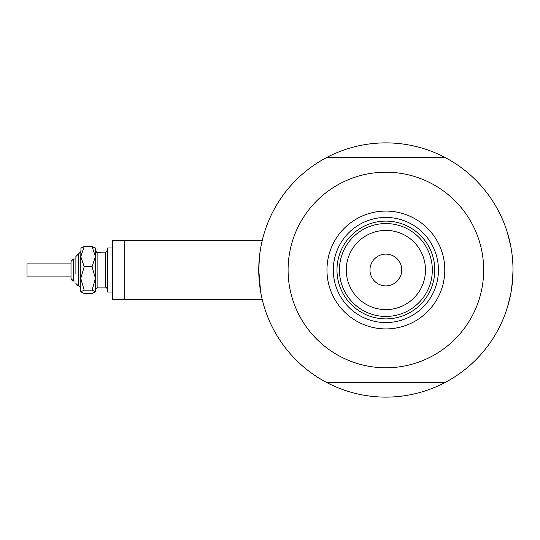 <?xml version="1.0" encoding="UTF-8"?>
<svg xmlns="http://www.w3.org/2000/svg" width="540" height="540" viewBox="0 0 540 540"><rect width="100%" height="100%" fill="white"/><g stroke="black" fill="none" stroke-linecap="round" stroke-linejoin="round"><path stroke-width="0.81" d="M262.184 240.665L112.563 240.665L112.563 299.336L124.787 299.336L124.787 240.665L262.184 240.665L262.332 240.057M260.604 291.607L258.755 270L259.558 255.704M259.895 253.004L260.604 248.4M261.32 244.6L262.339 240.037M507.593 233.327L510.847 246.706L507.593 233.327M511.353 249.595L510.327 244.073M512.798 262.811L512.217 255.933M448.106 380.849L445.156 382.455A127.123 127.123 0 0 1 326.599 382.455L323.649 380.849M262.481 300.557L261.927 298.228M261.644 296.933L260.969 293.618M323.649 159.151L326.599 157.545A127.123 127.123 0 0 0 326.599 382.455L445.156 382.455A127.123 127.123 0 0 0 513 270L512.568 280.503M512.217 284.087L511.353 290.399L512.791 277.331L512.217 284.067M507.789 306.025L510.847 293.288L507.735 306.214M448.106 159.151L445.325 157.545L326.599 157.545A127.123 127.123 0 0 1 513 270L512.629 279.68M509.294 300.469L509.8 298.337M320.996 379.316L318.128 377.568M512.993 271.539L512.906 274.887M450.758 160.684L453.627 162.432M320.996 160.684L318.128 162.432M450.758 379.316L453.627 377.568M512.993 268.468L512.906 265.113M326.963 270A58.914 58.914 0 0 1 385.877 211.086A58.914 58.914 0 0 1 444.791 270A58.914 58.914 0 0 1 385.877 328.914A58.914 58.914 0 0 1 326.963 270M438.44 270A52.562 52.562 0 0 0 385.877 217.438A52.562 52.562 0 0 0 333.315 270A52.562 52.562 0 0 0 385.877 322.562A52.562 52.562 0 0 0 438.44 270M288.09 270A97.787 97.787 0 0 0 385.877 367.787A97.787 97.787 0 0 0 483.665 270A97.787 97.787 0 0 0 385.877 172.213A97.787 97.787 0 0 0 288.09 270M346.275 270A39.602 39.602 0 0 0 385.877 309.602A39.602 39.602 0 0 0 425.48 270A39.602 39.602 0 0 0 385.877 230.398A39.602 39.602 0 0 0 346.275 270M432.324 270A46.447 46.447 0 0 1 385.877 316.447A46.447 46.447 0 0 1 339.431 270A46.447 46.447 0 0 1 385.877 223.553A46.447 46.447 0 0 1 432.324 270M401.767 270A15.889 15.889 0 0 0 385.877 254.111A15.889 15.889 0 0 0 369.988 270A15.889 15.889 0 0 0 385.877 285.89A15.889 15.889 0 0 0 401.767 270M434.768 270A48.89 48.89 0 0 1 385.877 318.89A48.89 48.89 0 0 1 336.987 270A48.89 48.89 0 0 1 385.877 221.11A48.89 48.89 0 0 1 434.768 270M80.784 291.816L84.186 290.162L92.05 290.162L95.452 278.431L95.452 256.615L92.05 266.693L95.452 278.431L95.452 291.816L92.05 293.47L84.186 293.47L80.784 291.816L80.784 256.615L84.186 246.53L92.05 246.53L95.452 248.184L92.05 246.53L95.452 256.615L95.452 247.995M84.186 246.53L80.784 248.184L84.186 246.53M75.89 281.003L73.447 281.003L71.003 278.559L71.003 261.441L71.003 263.891L27 263.891L27 276.109L71.003 276.109L71.003 278.559C72.07 280.692 72.887 281.509 73.447 281.003L73.447 258.998L75.89 258.998L75.89 256.554L75.89 274.212M71.003 273.281L71.003 272.342M112.563 292.005L107.676 292.005L107.676 247.995L112.563 247.995M92.05 290.162L95.452 291.816M84.186 290.162L80.784 278.431L80.784 288.333C79.718 286.2 78.901 285.383 78.341 285.89L78.071 285.876M80.784 278.431L84.186 266.693L80.784 256.615L80.973 247.806M84.186 266.693L92.05 266.693M80.784 251.667L75.89 256.554L78.341 254.111L78.341 285.89L75.89 283.446L75.978 284.094M96.768 252.612L97.895 252.889L97.895 287.111L105.233 287.111L105.233 252.889L107.676 250.445M124.787 299.336L262.184 299.336M77.598 285.775L77.011 285.498M73.447 258.998L71.003 261.441L73.447 258.998M105.233 252.889L96.856 252.653L95.452 250.445M97.895 287.111L95.452 289.555M105.233 287.111L106.272 287.348L107.676 289.555"/></g></svg>
